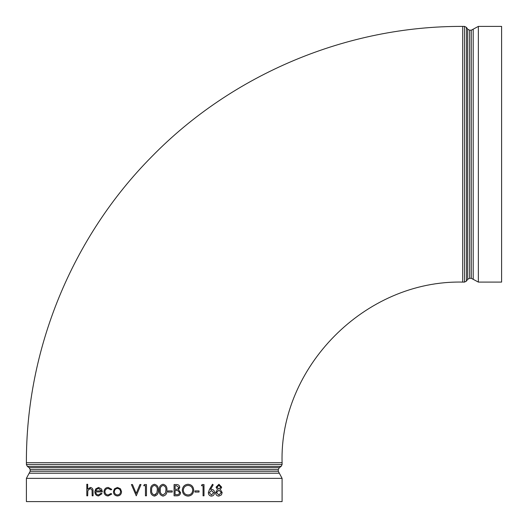 <?xml version="1.0" encoding="UTF-8"?>
<svg xmlns="http://www.w3.org/2000/svg" width="528" height="528" viewBox="0 0 528 528"><rect width="100%" height="100%" fill="white"/><g stroke="black" fill="none" stroke-linecap="round" stroke-linejoin="round"><path stroke-width="0.79" d="M464.541 282.091L466.435 281.107L466.435 27.39L464.541 26.4L464.541 282.091L462.706 282.091L462.706 26.4L464.541 26.4M467.716 279.279L467.716 29.212L469.616 30.202L469.616 278.289L467.716 279.279L466.435 281.107M469.616 30.202L471.273 30.202L471.273 278.289L473.207 279.325L473.207 29.165L471.273 30.202M26.4 464.541L27.39 466.435L281.107 466.435L282.091 464.541L26.4 464.541L26.4 462.706C25.958 349.477 72.026 237.006 151.78 156.625C232.485 73.953 347.173 25.918 462.706 26.4M29.212 467.716L279.279 467.716L278.289 469.616L30.202 469.616L29.212 467.716L27.39 466.435M278.289 469.616L278.289 471.273L30.202 471.273L29.165 473.207L279.325 473.207L278.289 471.273M473.207 29.165L478.355 26.4L501.6 26.4L501.6 282.091L478.355 282.091L478.355 26.4M279.325 473.207L282.091 478.355L282.091 501.6L26.4 501.6L26.4 478.355L282.091 478.355M218.863 496.102C216.889 496.03 215.787 494.868 215.549 492.624L217.49 489.542L216.051 487.153L218.942 484.268L221.674 487.186L220.315 489.542L222.169 492.532L221.443 494.861L218.863 496.102M210.52 489.423L211.583 489.317C213.411 489.502 214.401 490.611 214.553 492.65C214.381 494.782 213.338 495.931 211.424 496.102L211.405 496.102C209.53 495.911 208.507 494.769 208.336 492.67L209.477 489.403L212.487 484.268L213.193 484.876L210.54 489.423L211.583 489.317M203.069 495.812L203.069 485.707L201.465 485.707L202.079 484.552L203.999 484.552L203.999 495.812L203.056 495.812L203.056 485.707M201.465 485.707L202.079 484.552M194.944 492.056L194.957 490.901L194.944 492.056M188.06 496.102C184.569 495.792 182.648 493.838 182.305 490.235C182.609 486.618 184.496 484.631 187.975 484.268L187.975 484.268C191.506 484.559 193.42 486.526 193.723 490.175C193.42 493.799 191.539 495.772 188.067 496.102L188.06 496.102C184.576 495.792 182.655 493.838 182.312 490.235L182.305 490.235M174.082 495.812L174.082 484.552L174.082 495.812L177.091 495.812C179.19 495.759 180.365 494.696 180.616 492.617L178.49 489.74L179.771 487.344C179.487 485.357 178.319 484.427 176.253 484.552L174.088 484.552M167.93 492.056L167.93 490.901L167.93 492.056L172.234 492.056L172.234 490.901L167.937 490.901M163.053 496.102C160.222 495.356 158.968 493.383 159.298 490.189C158.968 486.988 160.215 485.014 163.053 484.268C165.917 485.001 167.211 486.974 166.927 490.189C167.211 493.396 165.917 495.37 163.053 496.102L163.053 496.102C160.228 495.356 158.974 493.383 159.298 490.189L159.298 490.189C158.968 486.988 160.222 485.014 163.053 484.268L163.053 484.268M154.4 496.102L154.4 496.102C151.569 495.356 150.308 493.383 150.638 490.189C150.302 486.988 151.562 485.014 154.4 484.268C157.271 485.001 158.565 486.974 158.288 490.189C158.565 493.396 157.271 495.37 154.4 496.102M146.461 484.552L146.461 495.812L145.444 495.812L145.444 485.707L143.722 485.707L144.375 484.552L146.461 484.552L146.454 495.812M132.482 484.552L136.191 493.423L139.913 484.552L140.989 484.552L136.264 495.812L131.413 484.552L132.482 484.552L136.191 493.423M120.476 488.796L121.565 491.72C121.328 494.327 119.968 495.739 117.473 495.957L117.46 495.957C114.972 495.739 113.619 494.327 113.401 491.72L114.47 488.803L117.46 487.443L120.476 488.796L121.565 491.72M108.167 488.453C106.22 488.558 105.131 489.628 104.907 491.674C105.131 493.746 106.22 494.835 108.174 494.947L110.966 493.502L111.771 494.056L108.148 495.957C105.633 495.812 104.24 494.413 103.957 491.766C104.234 489.047 105.653 487.601 108.227 487.443L111.771 489.37L110.979 489.892L108.154 488.453C106.207 488.558 105.118 489.628 104.887 491.674L104.907 491.674M95.733 491.911C95.865 493.772 96.756 494.782 98.419 494.947L101.158 493.211L101.99 493.687L98.545 495.957C96.228 495.739 95 494.327 94.835 491.72L95.674 488.974L98.571 487.443L101.567 489.06L102.386 491.911L95.733 491.911C95.885 493.772 96.776 494.782 98.432 494.947M90.367 487.443C92.341 487.799 93.232 489.192 93.053 491.608C93.251 489.192 92.36 487.799 90.387 487.443L87.674 489.139L87.674 484.268L87.694 489.106M93.053 495.812L93.073 491.608L93.073 495.812L92.169 495.812L92.063 490.07L90.215 488.453L87.826 490.631L87.694 495.812L86.816 495.812L86.816 484.268L87.674 484.268M90.215 488.453L87.806 490.631L87.674 495.812M101.158 493.211L101.977 493.687L98.531 495.957M98.551 487.443L101.567 489.06M101.554 489.06L102.373 491.911M98.597 488.453L96.697 489.225L95.825 490.901L101.449 490.901L98.597 488.453L96.716 489.225L95.845 490.901L101.449 490.901M110.966 489.892L111.771 489.37L108.24 487.443M104.887 491.674C105.112 493.746 106.207 494.835 108.161 494.947M110.966 493.502L111.771 494.056L108.148 495.957M121.552 491.72C121.321 494.327 119.955 495.739 117.46 495.957M117.46 487.443L120.463 488.796M114.358 491.726C114.53 493.713 115.559 494.782 117.454 494.947C119.361 494.782 120.397 493.706 120.575 491.726C120.397 489.74 119.354 488.651 117.454 488.453C115.559 488.651 114.53 489.74 114.358 491.726L114.371 491.726C114.543 493.713 115.573 494.782 117.467 494.947M117.467 488.453C115.573 488.651 114.536 489.74 114.371 491.726M140.989 484.552L136.257 495.812M145.444 485.707L143.722 485.707M155.192 494.815L156.849 493.013L157.278 490.182C157.529 487.687 156.585 486.103 154.433 485.417C152.269 486.09 151.338 487.681 151.648 490.182C151.338 492.683 152.269 494.267 154.433 494.947L156.849 493.013L157.278 490.182C157.529 487.687 156.585 486.103 154.433 485.417L154.13 485.443M154.249 494.934L154.909 494.894M154.433 485.417C152.269 486.09 151.338 487.681 151.648 490.182C151.338 492.683 152.269 494.274 154.433 494.947M163.093 494.947L165.495 493.013L165.924 490.182C166.175 487.687 165.231 486.103 163.093 485.417C160.921 486.09 159.997 487.681 160.307 490.182C159.997 492.683 160.921 494.267 163.093 494.947L165.495 493.013L165.924 490.182C166.175 487.687 165.231 486.103 163.086 485.417M175.085 494.657L176.497 494.657C178.2 494.855 179.243 494.175 179.619 492.617C179.249 494.175 178.207 494.855 176.504 494.657L175.085 494.657L175.085 490.472L177.817 490.604L175.085 490.472M179.626 492.617L177.817 490.604L179.626 492.617M178.781 487.364L178.774 487.364C178.411 488.869 177.401 489.515 175.745 489.317L175.085 489.317L175.085 485.707L176.438 485.707L178.781 487.364C178.418 488.869 177.408 489.515 175.751 489.317L175.085 489.317M178.774 487.364L176.431 485.707L175.085 485.707M182.312 490.235C182.615 486.618 184.503 484.631 187.981 484.268M183.295 490.228C183.605 493.145 185.183 494.716 188.034 494.947C190.912 494.729 192.489 493.139 192.76 490.175C192.469 487.245 190.892 485.654 188.034 485.417C185.163 485.681 183.586 487.285 183.295 490.228M188.021 494.947C190.898 494.729 192.476 493.139 192.746 490.175L192.76 490.175C192.456 487.245 190.885 485.654 188.021 485.417M194.957 490.901L199.036 490.901L199.036 492.056L194.957 492.056M211.424 496.102C209.543 495.911 208.52 494.769 208.355 492.67L208.336 492.67M208.355 492.67L209.491 489.403L212.5 484.268M209.266 492.71L211.471 494.947L213.655 492.71L211.391 490.472L209.266 492.71M211.457 494.947L213.655 492.71L211.385 490.472M218.882 496.102C216.909 496.03 215.8 494.868 215.563 492.624L217.503 489.542L216.051 487.153M216.071 487.153L218.942 484.268M216.454 492.657L218.889 494.947L221.311 492.551L218.948 490.182L216.454 492.657M216.955 487.172L218.929 489.027L220.816 487.146L218.889 485.417L216.955 487.172M218.909 489.027L220.816 487.146L218.869 485.417M218.882 494.947L221.311 492.551L218.935 490.182M282.091 464.541L282.091 462.706L26.4 462.706M467.716 29.212L466.435 27.39M469.616 278.289L471.273 278.289M279.279 467.716L281.107 466.435M30.202 469.616L30.202 471.273M473.207 279.325L478.355 282.091M29.165 473.207L26.4 478.355M282.091 462.706C279.266 367.871 364.525 279.946 462.706 282.091"/></g></svg>
